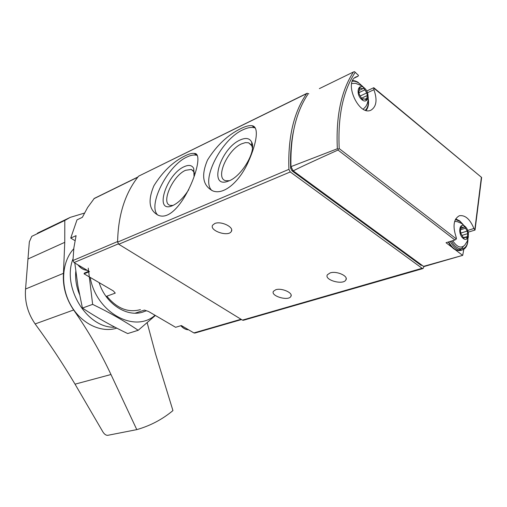 <?xml version="1.0" encoding="UTF-8"?>
<svg xmlns="http://www.w3.org/2000/svg" width="507" height="507" viewBox="0 0 507 507"><rect width="100%" height="100%" fill="white"/><g stroke="black" fill="none" stroke-linecap="round" stroke-linejoin="round"><path stroke-width="0.76" d="M185.239 155.75C173.16 161.625 162.728 171.607 153.944 185.689C147.607 200.671 149.096 210.544 158.399 215.31C180.226 224.582 208.022 152.024 194.2 153.45C192.045 153.114 189.06 153.881 185.239 155.75M423.991 266.505L423.072 268.526L422.103 268.285L290.251 171.949L288.914 169.344C287.824 137.473 293.743 112.231 306.665 93.611L307.058 93.275L308.807 93.801M423.072 268.526L243.379 320.285L242.428 320.12L118.758 244.254L117.605 242.112C118.112 215.057 125.102 193.085 138.563 176.195L307.058 93.275M241.015 128.505C227.757 134.951 216.597 145.458 207.528 160.022C200.949 175.511 202.781 185.835 213.016 190.993C224.316 195.271 239.881 181.012 248.303 161.891C256.967 142.632 259.28 126.516 251.954 125.704C249.292 125.305 245.642 126.237 241.015 128.505M367.531 92.699L373.925 89.726L373.754 88.091L481.625 177.45L373.843 87.768M373.925 89.726C377.455 99.759 376.511 106.552 371.092 110.101C358.918 116.648 343.296 82.02 356.142 76.868L357.98 76.265L358.493 75.397L354.742 71.867M468.291 232.13L475.002 230.064L473.912 228.505C470.033 219.138 465.179 214.879 459.361 215.735C453.575 219.03 452.523 226.223 456.199 237.295L456.401 238.955L454.925 240.001L446.033 242.714L452.339 247.517M373.406 87.888L373.786 87.717L373.754 88.091M358.493 75.397L354.507 71.639L353.436 71.994L319.372 88.624M290.967 166.651L337.351 148.76L338.315 149.128L338.004 150.04C312.407 161.581 297.489 168.533 293.242 170.884L290.967 166.651C290.213 136.51 295.847 112.415 307.857 94.359M463.81 249.292L462.707 255.357L423.529 266.365L424.308 266.479L462.707 255.357M293.242 170.884L423.529 266.365M454.855 249.438L462.644 255.376M338.315 149.128L339.215 148.602L456.401 238.955M474.996 230.051L474.622 230.165M422.211 265.395L420.937 265.243L291.988 170.821L290.657 168.197C290.162 154.781 291.126 142.328 293.54 130.838M455.166 221.305L454.747 221.103M458.886 249.907L461.421 248.855L463.328 246.472M214.746 223.536L212.693 225.108C208.897 230.603 228.353 237.244 231.3 231.484C234.475 227.206 220.938 220.665 214.746 223.536M330.108 272.931L327.408 274.737C323.821 279.978 343.125 285.416 345.882 279.94C348.715 276.068 336.547 270.63 330.108 272.931M275.738 289.75L273.463 291.272C270.212 295.961 288.401 301.38 290.86 296.456C293.483 292.932 281.607 287.634 275.738 289.75M465.109 226.496L461.611 223.448L457.263 221.641L454.665 221.356M452.713 240.673C457.143 247.321 461.186 248.772 464.849 245.02L467.327 241.123L468.398 236.636M464.894 226.318C459.247 221.787 457.58 234.114 463.297 238.493C468.969 242.929 470.521 230.653 464.894 226.318M460.819 228.22L460.426 231.129L460.99 233.683L462.65 236.585L463.911 238.239L464.913 237.156L467.099 238.195L467.739 233.632L467.181 231.097L465.534 228.207L464.266 226.559L463.297 227.618L461.078 226.566L460.819 228.22M364.115 87.743L361.757 85.734L355.439 83.294L351.674 83.547M363.215 109.182L365.864 106.457L367.176 103.916L368.114 100.462L368.228 96.888M364.26 87.863C357.891 82.489 355.42 94.467 361.884 99.695C368.291 104.968 370.63 93.035 364.26 87.863M359.438 89.118L358.766 91.982L359.4 94.568L361.212 97.705L362.765 99.492L363.544 98.694L366.472 99.949L367.353 95.525L366.719 92.958L364.926 89.84L363.373 88.053L362.619 88.833L359.659 87.559L359.438 89.118M196.938 155.345L196.893 155.332C194.143 154.591 190.854 155.142 187.026 156.986C167.659 165.472 147.176 205.722 157.791 215.082M194.067 176.721L193.699 168.419C191.982 165.162 188.807 164.585 184.174 166.689C166.499 174.218 153.887 213.117 171.854 205.943C177.862 203.44 183.502 198.003 188.769 189.631M255.332 128.005L254.844 127.853C251.485 126.946 247.486 127.612 242.84 129.849C221.553 139.279 200.493 180.124 211.901 190.543M240.141 139.989C220.228 148.532 207.952 189.174 228.207 181.17C241.155 177.171 256.732 151.181 251.668 142.099C249.628 138.145 245.787 137.441 240.141 139.989M194.485 173.47L193.978 171.886L191.304 169.439L185.556 170.301C172.684 175.675 160.421 203.662 170.365 205.398L173.083 205.43M252.442 148.183L251.795 145.75L248.601 142.79L245.401 142.613L241.611 143.83C227.301 149.857 214.778 178.711 225.818 180.714L229.341 180.707M241.516 319.556L194.84 333.067L193.896 332.922L181.354 325.557L175.612 327.294L148.443 311.431L144.394 310.094L135.084 313.193M106.115 296.449L115.273 293.109L113.34 290.929L84.029 273.818L84.561 273.039M84.029 273.818L89.479 271.625L74.054 262.569L72.951 260.541L73.883 247.815L76.088 235.647L70.733 238.087L77.001 219.873L82.349 217.332L87.622 207.471L94.296 198.402L137.929 176.994M75.011 240.654L70.733 238.087M73.762 248.785C61.772 261.523 60.13 285.79 70.448 304.549C80.676 323.365 100.887 333.289 116.781 328.137M84.422 213.092L70.264 217.364L64.795 220.456L64.757 242.333L63.464 273.324C62.602 286.468 65.999 298.693 73.642 309.98C87.945 330.406 100.386 351.915 110.976 374.515L136.789 429.625L107.718 435.329C106.007 435.418 104.391 434.265 102.864 431.856L75.036 384.167C62.665 363.373 49.369 343.302 35.141 323.948L73.642 309.98M147.157 322.693L155.484 353.74L172.944 410.588C162.322 419.428 150.268 425.779 136.789 429.625M35.141 323.948C27.784 313.237 24.59 301.595 25.559 289.022L29.336 241.877L31.783 236.351L64.795 220.456M72.995 258.893C61.664 287.545 87.369 328.796 114.937 327.186M75.765 271.511C75.156 279.218 76.392 286.848 79.472 294.396M155.028 315.272C134.589 333.606 96.127 312.458 90.183 277.411M146.079 310.664C130.065 319.271 106.172 305.55 99.144 282.646M88.25 268.14L92.642 304.371C109.632 312.597 124.817 321.235 138.189 330.291L155.376 315.481M138.189 330.291L127.694 333.562C111.648 325.912 96.564 317.414 82.432 308.06L77.869 285.726L74.808 263.013M140.42 309.619C128.176 312.984 116.978 308.503 106.825 296.189M82.432 308.06L92.642 304.371M138.563 176.195L306.665 93.611M117.605 242.112L288.914 169.344M355.071 72.552C342.979 91.14 337.694 116.49 339.215 148.602M474.812 229.772L481.346 177.602M338.004 150.04L454.925 240.001M353.436 71.994C341.186 90.74 335.824 116.325 337.351 148.76M291.291 167.925L290.657 168.197M292.818 170.472L291.988 170.821M421.704 265.022L420.937 265.243M467.746 230.412L473.912 228.505M354.685 77.831L357.796 76.323M242.428 320.12L422.103 268.285M118.758 244.254L290.251 171.949M448.676 241.909C452.364 248.411 456.389 251.25 460.762 250.426L462.321 249.964C465.939 248.645 467.815 245.103 467.948 239.323M450.235 241.433C453.923 247.948 457.954 250.794 462.321 249.964M462.606 224.126L459.95 221.432L455.413 219.449M451.572 241.021C457.111 252.068 467.657 251.168 467.752 239.982M361.941 85.867L359.976 83.978C357.34 81.836 354.799 80.924 352.352 81.24M365.37 110.165C367.708 107.953 368.652 104.493 368.202 99.784M461.104 229.589L465.534 228.207M460.419 233.182L467.181 231.097M460.654 227.326L461.883 226.946M463.392 238.113L464.273 237.846M465.363 237.143L467.365 236.535M462.365 235.28L467.739 233.632M358.386 92.901L364.926 89.84M360.648 95.779L366.719 92.958M359.311 88.687L360.731 88.022M362.366 99.518L363.05 99.207M365.078 99.131L366.7 98.383M193.896 332.922L241.028 319.264M74.054 262.569L118.308 243.886M72.951 260.541L117.605 241.541M93.896 198.719L137.765 177.203M181.012 325.665C183.236 328.283 185.752 329.658 188.547 329.778M182.957 326.495L187.641 329.246M78.236 265.022C80.778 268.247 83.782 270.009 87.248 270.313M80.733 266.492L86.032 269.597M28.069 258.957L64.757 242.333M75.036 384.167L110.976 374.515M25.559 289.022L63.464 273.324M475.053 229.944L481.618 177.475M366.757 90.975L373.754 87.711M354.608 77.894L357.98 76.265M448.296 242.023C452.941 250.084 456.63 250.889 460.762 250.426M455.704 218.904L459.684 220.875L463.151 224.557M352.669 80.524L355.192 80.93L357.765 82.083L362.701 86.444M366.117 110.387C368.291 107.598 369.007 103.745 368.272 98.821M460.876 228.378L463.297 227.618M463.024 237.726L464.913 237.156M359.697 90.202L362.619 88.833M358.62 92.078L359.032 91.887M362.061 99.378L363.544 98.694M361.307 98.288L367.106 95.614M290.86 296.456L291.126 295.232M345.882 279.94L346.173 278.406M231.3 231.484L231.661 230.083M196.893 155.332L194.2 153.45M254.844 127.853L251.954 125.704M193.516 171.074L191.304 169.439M193.978 171.886L193.699 168.419M251.39 144.983L248.601 142.79M251.795 145.75L251.668 142.099M143.012 311.913L146.434 310.778M88.864 271.264L84.384 273.077M180.866 325.709C183.135 328.346 185.701 329.708 188.572 329.791M77.926 264.844C80.531 268.241 83.655 270.073 87.299 270.345M37.334 233.226L70.264 217.364"/></g></svg>
